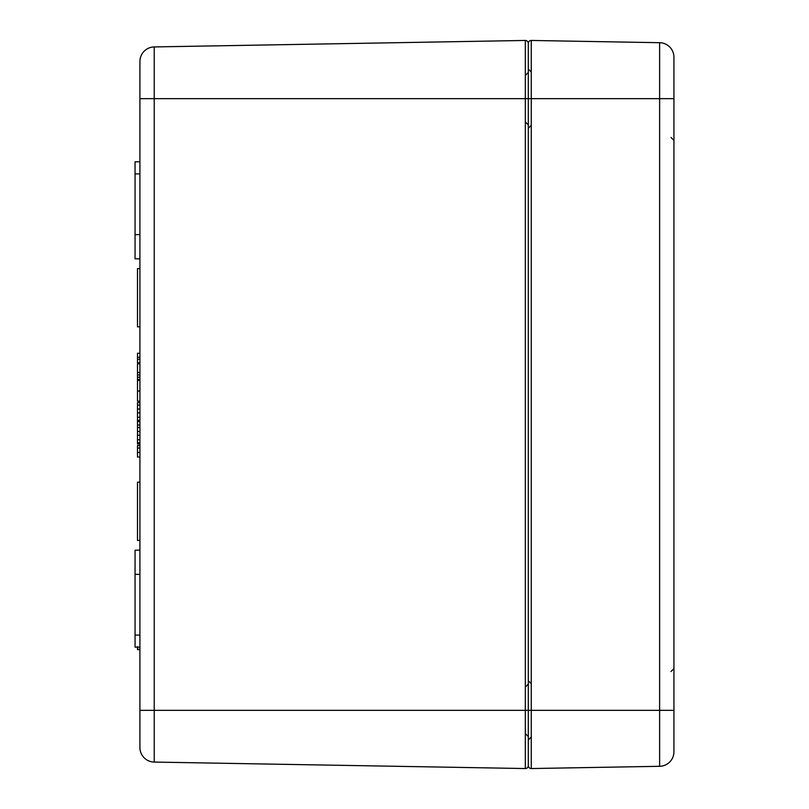 <?xml version="1.0" encoding="UTF-8"?>
<svg xmlns="http://www.w3.org/2000/svg" width="809" height="809" viewBox="0 0 809 809"><rect width="100%" height="100%" fill="white"/><g stroke="black" fill="none" stroke-linecap="round" stroke-linejoin="round"><path stroke-width="1.21" d="M139.917 61.494L139.917 98.658L154.226 98.658L154.226 46.932A14.562 14.562 0 0 0 139.917 61.494A14.562 14.562 0 0 1 154.226 46.932A14.562 14.562 0 0 0 139.917 61.494A14.562 14.562 0 0 1 154.226 46.932L525.334 40.45A2.912 2.912 0 0 1 528.297 43.362A2.912 2.912 0 0 0 525.334 40.45A2.912 2.912 0 0 1 528.297 43.362L528.297 710.342L525.334 710.342L525.334 768.55A2.912 2.912 0 0 0 528.297 765.638L528.297 43.362A2.912 2.912 0 0 1 531.26 40.45L659.628 42.695L659.628 766.305A14.562 14.562 0 0 0 673.937 751.986L673.937 751.743M525.334 768.55A2.912 2.912 0 0 0 528.297 765.638A2.912 2.912 0 0 0 531.26 768.55L659.628 766.305A14.562 14.562 0 0 0 673.937 751.986A14.562 14.562 0 0 1 659.628 766.305A14.562 14.562 0 0 0 673.937 751.986L673.937 710.342L528.297 710.342L528.297 765.638A2.912 2.912 0 0 1 525.334 768.55L154.226 762.068L154.226 98.658L531.26 98.658L531.26 40.45A2.912 2.912 0 0 0 528.297 43.362M139.917 98.658L139.917 747.506A14.562 14.562 0 0 0 154.226 762.068M139.917 379.522L137.49 379.522L137.49 401.173L139.917 401.173M139.917 425.018L137.49 425.018L137.49 443.999L139.917 443.999M139.917 427.476L137.49 427.476M139.917 435.262L137.49 435.262M139.917 442.776L137.49 442.776M139.917 379.714L137.49 379.714M139.917 380.331L137.49 380.331M139.917 390.98L137.49 390.98M139.917 391.091L137.49 391.091M139.917 482.174L137.49 482.174L137.49 540.432L139.917 540.432M139.917 268.568L137.49 268.568L137.49 326.826L139.917 326.826M137.49 646.573L137.49 649.657L139.917 649.657M139.917 649.283L137.49 649.283M139.917 363.848L137.49 363.848L137.49 379.522M139.917 372.534L137.49 372.534M139.917 374.931L137.49 374.931M139.917 377.247L137.49 377.247M139.917 402.599L137.49 402.599L137.49 421.57L139.917 421.57M139.917 405.046L137.49 405.046M139.917 412.843L137.49 412.843M139.917 420.346L137.49 420.346M139.917 353.27L137.49 353.27L137.49 362.745L139.917 362.745M139.917 357.285L137.49 357.285M139.917 359.297L137.49 359.297M137.49 420.811L137.49 425.231M139.917 445.567L137.49 445.567L137.49 457.004L139.917 457.004M139.917 448.014L137.49 448.014M139.917 161.77L135.063 161.851L135.063 258.779L139.917 258.86M139.917 234.59L135.063 234.671M139.917 574.41L135.063 574.329L135.063 647.149L139.917 647.23M139.917 550.14L135.063 550.221L135.063 574.329M671.025 137.49L673.937 140.402L673.937 57.257L673.937 710.342M673.937 704.963L673.937 98.658L531.26 98.658L531.26 768.55M673.937 57.257L673.937 98.658M673.937 57.014A14.562 14.562 0 0 0 659.628 42.695M525.334 40.45L525.334 710.342L139.917 710.342M139.917 431.46L137.49 431.46M139.917 439.722L137.49 439.722M139.917 409.03L137.49 409.03M139.917 417.292L137.49 417.292M139.917 452.443L137.49 452.443M139.917 173.905L135.063 173.905M139.917 635.095L135.063 635.095M525.385 75.348L528.297 72.436L525.385 75.348M525.385 121.957L528.297 124.869M525.385 687.043L528.297 684.131M525.385 733.652L528.297 736.564M531.21 683.645L528.297 680.733M531.21 737.05L528.297 739.962M531.21 71.95L528.297 69.038M531.21 125.355L528.297 128.267M671.025 671.51L673.937 668.598"/></g></svg>

